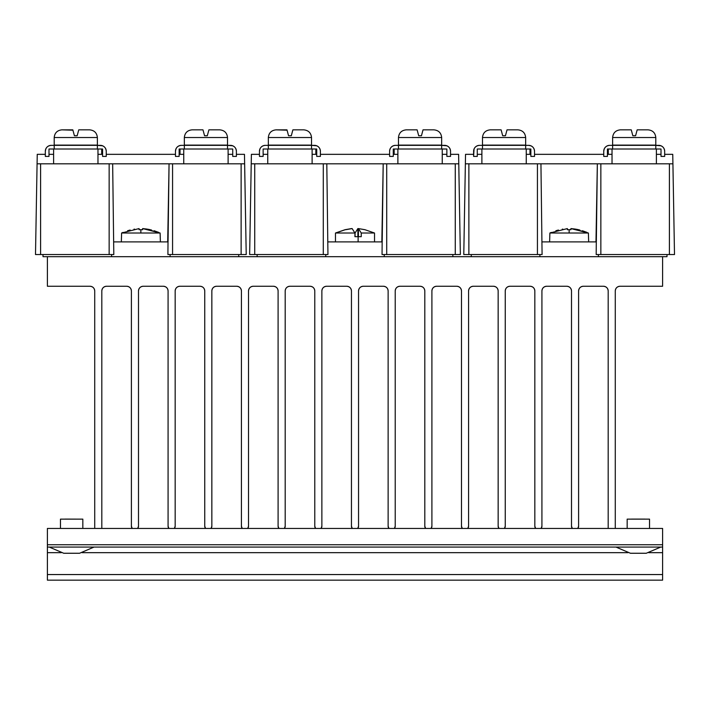 <?xml version="1.0" encoding="UTF-8"?>
<svg xmlns="http://www.w3.org/2000/svg" width="710" height="710" viewBox="0 0 710 710"><rect width="100%" height="100%" fill="white"/><g stroke="black" fill="none" stroke-linecap="round" stroke-linejoin="round"><path stroke-width="1.06" d="M47.392 547.082L47.392 544.756L662.607 544.756L662.607 547.082L47.392 547.082L47.392 574.559L662.607 574.559L662.607 580.15L47.392 580.15L47.392 574.559L662.607 574.559L662.607 552.673L648.736 552.673L662.607 552.673L662.607 547.082L47.392 547.082L47.392 544.756L662.607 544.756L662.607 528.453L47.392 528.453L47.392 544.756L47.392 528.453L662.607 528.453L662.607 580.15L47.392 580.15L47.392 552.673L61.264 552.673L47.392 552.673L47.392 547.082M627.968 552.673L82.032 552.673L627.968 552.673M101.814 528.453L101.814 290.985C102.098 288.109 103.678 286.538 106.553 286.254A4.73 4.73 0 0 0 101.814 290.985L101.814 528.453L101.814 290.985C102.098 288.109 103.678 286.538 106.553 286.254L126.664 286.254C129.54 286.538 131.11 288.109 131.394 290.985A4.73 4.73 0 0 0 126.664 286.254C129.54 286.538 131.11 288.109 131.394 290.985L131.394 526.19A3.55 3.55 0 0 0 132.211 528.453L131.394 526.19A3.55 3.55 0 0 0 131.403 526.421M104.743 286.618A4.73 4.73 0 0 1 106.047 286.281M131.03 289.174A4.73 4.73 0 0 1 131.368 290.479M143.225 286.254L163.335 286.254L143.225 286.254C140.349 286.538 138.769 288.109 138.494 290.985L138.494 526.19L137.678 528.453A3.55 3.55 0 0 0 138.494 526.19L138.494 290.985C138.769 288.109 140.349 286.538 143.225 286.254L163.335 286.254C166.211 286.538 167.791 288.109 168.075 290.985A4.73 4.73 0 0 0 163.335 286.254L143.225 286.254A4.73 4.73 0 0 0 138.494 290.985L138.494 526.19A3.55 3.55 0 0 1 138.485 526.341M141.414 286.618A4.73 4.73 0 0 1 142.719 286.281M167.711 289.174A4.73 4.73 0 0 1 168.039 290.479M175.166 290.985L175.166 526.19L174.358 528.453A3.55 3.55 0 0 0 175.166 526.19L175.166 290.985C175.45 288.109 177.03 286.538 179.905 286.254A4.73 4.73 0 0 0 175.166 290.985C175.45 288.109 177.03 286.538 179.905 286.254L200.016 286.254C202.891 286.538 204.462 288.109 204.746 290.985A4.73 4.73 0 0 0 200.016 286.254C202.891 286.538 204.462 288.109 204.746 290.985L204.746 526.19A3.55 3.55 0 0 0 205.563 528.453L204.746 526.19A3.55 3.55 0 0 0 204.755 526.421M178.095 286.618A4.73 4.73 0 0 1 179.399 286.281M204.382 289.174A4.73 4.73 0 0 1 204.72 290.479M216.577 286.254L236.687 286.254L216.577 286.254C213.701 286.538 212.121 288.109 211.846 290.985L211.846 526.19L211.03 528.453A3.55 3.55 0 0 0 211.846 526.19L211.846 290.985C212.121 288.109 213.701 286.538 216.577 286.254L236.687 286.254C239.563 286.538 241.143 288.109 241.427 290.985A4.73 4.73 0 0 0 236.687 286.254L216.577 286.254A4.73 4.73 0 0 0 211.846 290.985L211.846 526.19A3.55 3.55 0 0 1 211.837 526.341M214.766 286.618A4.73 4.73 0 0 1 216.071 286.281M241.063 289.174A4.73 4.73 0 0 1 241.391 290.479M248.518 290.985L248.518 526.19L247.71 528.453A3.55 3.55 0 0 0 248.518 526.19L248.518 290.985C248.802 288.109 250.381 286.538 253.257 286.254A4.73 4.73 0 0 0 248.518 290.985C248.802 288.109 250.381 286.538 253.257 286.254L273.368 286.254C276.243 286.538 277.814 288.109 278.098 290.985A4.73 4.73 0 0 0 273.368 286.254C276.243 286.538 277.814 288.109 278.098 290.985L278.098 526.19A3.55 3.55 0 0 0 278.915 528.453L278.098 526.19L278.098 290.985M251.446 286.618A4.73 4.73 0 0 1 252.751 286.281M277.734 289.174A4.73 4.73 0 0 1 278.071 290.479M285.198 290.985L285.198 526.19L284.382 528.453A3.55 3.55 0 0 0 285.198 526.19L285.198 290.985C285.473 288.109 287.053 286.538 289.928 286.254A4.73 4.73 0 0 0 285.198 290.985C285.473 288.109 287.053 286.538 289.928 286.254L310.039 286.254C312.915 286.538 314.495 288.109 314.779 290.985A4.73 4.73 0 0 0 310.039 286.254C312.915 286.538 314.495 288.109 314.779 290.985L314.779 526.19A3.55 3.55 0 0 0 315.586 528.453L314.779 526.19A3.55 3.55 0 0 0 314.779 526.421M288.118 286.618A4.73 4.73 0 0 1 289.423 286.281M314.415 289.174A4.73 4.73 0 0 1 314.752 290.479M326.609 286.254L346.72 286.254L326.609 286.254C323.733 286.538 322.154 288.109 321.87 290.985L321.87 526.19L321.062 528.453A3.55 3.55 0 0 0 321.87 526.19L321.87 290.985C322.154 288.109 323.733 286.538 326.609 286.254L346.72 286.254C349.595 286.538 351.166 288.109 351.45 290.985A4.73 4.73 0 0 0 346.72 286.254L326.609 286.254A4.73 4.73 0 0 0 321.87 290.985L321.87 526.19A3.55 3.55 0 0 1 321.87 526.341M324.798 286.618A4.73 4.73 0 0 1 326.103 286.281M351.086 289.174A4.73 4.73 0 0 1 351.423 290.479M358.55 290.985L358.55 526.19L357.733 528.453A3.55 3.55 0 0 0 358.55 526.19L358.55 290.985C358.825 288.109 360.405 286.538 363.28 286.254A4.73 4.73 0 0 0 358.55 290.985C358.825 288.109 360.405 286.538 363.28 286.254L383.391 286.254C386.267 286.538 387.846 288.109 388.13 290.985A4.73 4.73 0 0 0 383.391 286.254C386.267 286.538 387.846 288.109 388.13 290.985L388.13 526.19A3.55 3.55 0 0 0 388.938 528.453L388.13 526.19A3.55 3.55 0 0 0 388.13 526.421M361.47 286.618A4.73 4.73 0 0 1 362.774 286.281M387.767 289.174A4.73 4.73 0 0 1 388.104 290.479M399.961 286.254L420.071 286.254L399.961 286.254C397.085 286.538 395.505 288.109 395.221 290.985L395.221 526.19L394.414 528.453A3.55 3.55 0 0 0 395.221 526.19L395.221 290.985C395.505 288.109 397.085 286.538 399.961 286.254L420.071 286.254C422.947 286.538 424.518 288.109 424.802 290.985A4.73 4.73 0 0 0 420.071 286.254L399.961 286.254A4.73 4.73 0 0 0 395.221 290.985L395.221 526.19A3.55 3.55 0 0 1 395.221 526.341M398.15 286.618A4.73 4.73 0 0 1 399.455 286.281M424.447 289.174A4.73 4.73 0 0 1 424.775 290.479M431.902 526.341A3.55 3.55 0 0 0 431.902 526.19L431.085 528.453A3.55 3.55 0 0 0 431.902 526.19L431.902 290.985C432.186 288.109 433.757 286.538 436.632 286.254A4.73 4.73 0 0 0 431.902 290.985C432.186 288.109 433.757 286.538 436.632 286.254L456.743 286.254C459.618 286.538 461.198 288.109 461.482 290.985A4.73 4.73 0 0 0 456.743 286.254C459.618 286.538 461.198 288.109 461.482 290.985L461.482 526.19A3.55 3.55 0 0 0 462.299 528.453L461.482 526.19L461.482 290.985M434.822 286.618A4.73 4.73 0 0 1 436.126 286.281M461.118 289.174A4.73 4.73 0 0 1 461.456 290.479M468.573 290.985L468.573 526.19L467.766 528.453A3.55 3.55 0 0 0 468.573 526.19L468.573 290.985C468.857 288.109 470.437 286.538 473.313 286.254A4.73 4.73 0 0 0 468.573 290.985C468.857 288.109 470.437 286.538 473.313 286.254L493.423 286.254C496.299 286.538 497.879 288.109 498.154 290.985A4.73 4.73 0 0 0 493.423 286.254C496.299 286.538 497.879 288.109 498.154 290.985L498.154 526.19A3.55 3.55 0 0 0 498.97 528.453L498.154 526.19A3.55 3.55 0 0 0 498.163 526.421M471.502 286.618A4.73 4.73 0 0 1 472.807 286.281M497.799 289.174A4.73 4.73 0 0 1 498.127 290.479M509.984 286.254L530.095 286.254L509.984 286.254C507.109 286.538 505.538 288.109 505.254 290.985L505.254 526.19L504.437 528.453A3.55 3.55 0 0 0 505.254 526.19L505.254 290.985C505.538 288.109 507.109 286.538 509.984 286.254L530.095 286.254C532.97 286.538 534.55 288.109 534.834 290.985A4.73 4.73 0 0 0 530.095 286.254L509.984 286.254A4.73 4.73 0 0 0 505.254 290.985L505.254 526.19A3.55 3.55 0 0 1 505.254 526.341M508.174 286.618A4.73 4.73 0 0 1 509.478 286.281M534.47 289.174A4.73 4.73 0 0 1 534.808 290.479M541.925 290.985L541.925 526.19L541.118 528.453A3.55 3.55 0 0 0 541.925 526.19L541.925 290.985C542.209 288.109 543.789 286.538 546.664 286.254A4.73 4.73 0 0 0 541.925 290.985C542.209 288.109 543.789 286.538 546.664 286.254L566.775 286.254C569.651 286.538 571.231 288.109 571.506 290.985A4.73 4.73 0 0 0 566.775 286.254C569.651 286.538 571.231 288.109 571.506 290.985L571.506 526.19A3.55 3.55 0 0 0 572.322 528.453L571.506 526.19A3.55 3.55 0 0 0 571.514 526.421M544.854 286.618A4.73 4.73 0 0 1 546.159 286.281M571.151 289.174A4.73 4.73 0 0 1 571.479 290.479M583.336 286.254L603.447 286.254L583.336 286.254C580.46 286.538 578.89 288.109 578.606 290.985L578.606 526.19L577.789 528.453A3.55 3.55 0 0 0 578.606 526.19L578.606 290.985C578.89 288.109 580.46 286.538 583.336 286.254L603.447 286.254C606.322 286.538 607.902 288.109 608.186 290.985L608.186 528.453L608.186 290.985A4.73 4.73 0 0 0 603.447 286.254L583.336 286.254A4.73 4.73 0 0 0 578.606 290.985L578.606 526.19A3.55 3.55 0 0 1 578.606 526.341M581.525 286.618A4.73 4.73 0 0 1 582.83 286.281M607.822 289.174A4.73 4.73 0 0 1 608.159 290.479M615.277 290.985L615.277 528.453L615.277 290.985C615.561 288.109 617.141 286.538 620.016 286.254A4.73 4.73 0 0 0 615.277 290.985L615.277 528.453L615.277 290.985C615.561 288.109 617.141 286.538 620.016 286.254L662.607 286.254L620.016 286.254L662.607 286.254L662.607 256.674L662.607 286.254M618.206 286.618A4.73 4.73 0 0 1 619.51 286.281M94.359 289.174A4.73 4.73 0 0 1 94.687 290.479M94.723 290.985A4.73 4.73 0 0 0 89.984 286.254L47.392 286.254L89.984 286.254C92.859 286.538 94.439 288.109 94.723 290.985L94.723 528.453L94.723 290.985C94.439 288.109 92.859 286.538 89.984 286.254L47.392 286.254L47.392 256.674L47.392 286.254M168.075 290.985L168.075 526.19A3.55 3.55 0 0 0 168.882 528.453L168.075 526.19L168.075 290.985C167.791 288.109 166.211 286.538 163.335 286.254M241.427 290.985L241.427 526.19A3.55 3.55 0 0 0 242.234 528.453L241.427 526.19L241.427 290.985C241.143 288.109 239.563 286.538 236.687 286.254M351.45 290.985L351.45 526.19A3.55 3.55 0 0 0 352.267 528.453L351.45 526.19L351.45 290.985C351.166 288.109 349.595 286.538 346.72 286.254M424.802 290.985L424.802 526.19A3.55 3.55 0 0 0 425.618 528.453L424.802 526.19L424.802 290.985C424.518 288.109 422.947 286.538 420.071 286.254M534.834 290.985L534.834 526.19A3.55 3.55 0 0 0 535.651 528.453L534.834 526.19L534.834 290.985C534.55 288.109 532.97 286.538 530.095 286.254M106.553 286.254L126.664 286.254M179.905 286.254L200.016 286.254M253.257 286.254L273.368 286.254M289.928 286.254L310.039 286.254M363.28 286.254L383.391 286.254M431.902 526.19L431.902 290.985M436.632 286.254L456.743 286.254M473.313 286.254L493.423 286.254M546.664 286.254L566.775 286.254M603.447 286.254C606.322 286.538 607.902 288.109 608.186 290.985L608.186 528.453M662.607 256.674L47.392 256.674L667.001 256.674L667.001 254.544L667.001 256.674L662.607 256.674M627.17 519.134L649.535 519.134L649.535 528.453L649.535 519.134L627.17 519.134L627.17 528.453L627.17 519.134M638.352 553.259L646.269 553.259L638.352 553.259M659.004 547.082L660.708 547.082L646.269 553.259L630.436 553.259L615.996 547.082L617.7 547.082M642.621 547.082L638.352 547.082M60.465 519.134L82.83 519.134L82.83 528.453L82.83 519.134L60.465 519.134L60.465 528.453L60.465 519.134M71.648 553.259L63.731 553.259L71.648 553.259M92.3 547.082L94.004 547.082L79.564 553.259L63.731 553.259L49.292 547.082L50.996 547.082M75.917 547.082L71.648 547.082M631.554 519.134L645.15 519.134M631.598 519.09L645.106 519.09M64.894 519.09L78.446 519.134L64.894 519.09M122.981 232.418L121.605 233.013L121.339 241.888L121.605 233.013L160.114 233.013L160.38 241.888L160.114 233.013L142.63 228.584L142.63 229.703L139.089 229.703L139.089 228.584L121.605 233.013L140.855 233.013L140.855 229.667L142.63 229.703L142.63 228.584L158.224 232.205M148.479 229.33L149.224 229.481M149.499 229.543L150.201 229.694M139.089 229.703L139.089 228.789L139.089 229.703L140.855 229.667L139.089 229.703L139.089 228.584L121.605 233.013M158.614 232.365L154.141 230.75M151.576 230.031L147.76 229.206M147.156 229.099L142.87 228.602M134.51 229.108L133.959 229.206M130.143 230.031L127.578 230.75M142.63 229.703L142.63 228.584L142.63 229.703L140.855 229.667L140.855 233.013L160.114 233.013M551.262 232.418L549.886 233.013L549.62 241.888L549.886 233.013L588.395 233.013L588.661 241.888L588.395 233.013L570.911 228.584L570.911 229.703L567.37 229.703L567.37 228.584L549.886 233.013L569.145 233.013L569.145 229.667L570.911 229.703L570.911 228.584L586.504 232.205M576.76 229.33L577.505 229.481M577.789 229.543L578.481 229.694M567.37 229.703L567.37 228.789L567.37 229.703L569.145 229.667L567.37 229.703L567.37 228.584L549.886 233.013M586.895 232.365L582.422 230.75M579.857 230.031L576.041 229.206M575.437 229.099L571.151 228.602M562.79 229.108L562.24 229.206M558.424 230.031L555.859 230.75M570.911 229.703L570.911 228.584L570.911 229.703L569.145 229.667L569.145 233.013L588.395 233.013M355.071 233.013L355.071 236.678L355.071 233.013L357.867 228.584L357.867 236.678L357.867 228.584L358.435 228.647L357.867 228.584M335.475 241.888L335.475 233.013L354.929 233.013L352.133 228.584L354.929 233.013L354.929 236.678L358.124 236.678L358.124 241.888L358.124 236.678L361.239 236.678L361.239 233.013L374.525 233.013L364.887 229.694L358.435 228.584L361.239 233.013L374.268 233.013M364.647 229.667L358.435 228.584L358.435 236.678L358.435 228.584L361.239 233.013L361.239 236.678L354.929 236.678L354.929 233.013L335.475 233.013L345.113 229.694L351.565 228.584L345.087 229.703M335.732 233.013L345.353 229.667L335.732 233.013M345.655 229.703L352.133 228.584L345.353 229.667M78.748 129.85L77.159 135.761L77.745 133.587L77.159 135.761L74.417 135.761L77.159 135.761L78.748 129.85L89.691 129.85C94.332 130.338 96.888 132.903 97.376 137.536L97.376 145.106L97.376 137.536C96.888 132.903 94.332 130.338 89.691 129.85L89.691 129.85M73.804 133.48L74.417 135.761L73.804 133.48L74.417 135.761L77.159 135.761L77.745 133.587L77.159 135.761L74.417 135.761L72.828 129.85L61.885 129.85C57.253 130.338 54.688 132.903 54.2 137.536L54.2 145.106L54.2 137.536C54.688 132.903 57.253 130.338 61.885 129.85L72.926 130.196M219.834 129.85C224.466 130.338 227.031 132.903 227.519 137.536L227.519 145.106L227.519 137.536C227.031 132.903 224.466 130.338 219.834 129.85L219.834 129.85M184.343 137.536C184.831 132.903 187.387 130.338 192.028 129.85L192.028 129.85C187.387 130.338 184.831 132.903 184.343 137.536L184.343 145.106L227.519 145.106L184.343 145.106L184.343 137.536L227.519 137.536L184.343 137.536M219.532 129.85L208.891 129.85L219.514 129.85L208.891 129.85L219.514 129.85L208.891 129.85L207.302 135.761L204.56 135.761L207.302 135.761L204.56 135.761L203.069 130.196M53.605 149.011L53.605 163.806L53.605 149.011M97.971 163.806L97.971 149.011L97.971 163.806M183.748 149.011L183.748 163.806L183.748 149.011M228.114 163.806L228.114 149.011L228.114 163.806M181.378 145.346L230.475 145.346C234.069 145.701 236.039 147.671 236.394 151.266L236.394 156.413L236.394 151.266A5.92 5.92 0 0 0 230.475 145.346A5.92 5.92 0 0 1 232.747 145.798L227.519 145.346L227.519 149.011L232.729 149.011L232.729 156.413L232.729 149.011L184.343 149.011L227.519 149.011L227.519 145.346L184.343 145.346L184.343 149.011L184.343 145.346L181.378 145.346A5.92 5.92 0 0 0 175.468 151.266L175.468 156.413L179.133 156.413L179.133 149.011L184.343 149.011L179.133 149.011L179.133 156.413L175.468 156.413L175.468 151.266C175.814 147.671 177.784 145.701 181.378 145.346A5.92 5.92 0 0 0 180.748 145.381M51.235 145.346L100.341 145.346C103.935 145.701 105.905 147.671 106.251 151.266L106.251 156.413L106.251 151.266A5.92 5.92 0 0 0 100.341 145.346A5.92 5.92 0 0 1 102.604 145.798L97.376 145.346L97.376 149.011L102.586 149.011L102.586 156.413L106.251 156.413L102.586 156.413L102.586 149.011L54.2 149.011L97.376 149.011L97.376 145.346L54.2 145.346L54.2 149.011L54.2 145.346L51.235 145.346A5.92 5.92 0 0 0 45.325 151.266L45.325 156.413L45.325 151.266C45.671 147.671 47.65 145.701 51.235 145.346A5.92 5.92 0 0 0 50.605 145.381M48.99 149.011L54.2 149.011L48.99 149.011L48.99 156.413L48.99 149.011M47.392 256.674L42.999 256.674L42.999 254.544L42.999 256.674L47.392 256.674M168.013 241.888L113.662 241.888L168.057 241.888L169.06 163.806L172.565 163.806L172.565 254.544L241.125 254.544L241.125 163.806L172.565 163.806L172.565 254.544L167.915 254.544L168.013 241.888M111.621 254.544L111.621 256.674L111.621 254.544M238.72 256.674L238.72 254.544L238.72 256.674M170.098 256.674L170.098 254.544L170.098 256.674M167.693 241.888L169.06 163.806L112.659 163.806L113.804 254.544L109.154 254.544L109.154 163.806L244.63 163.806L246.219 254.544L241.125 254.544L246.219 254.544L244.471 154.336L236.394 154.336L244.471 154.336L246.219 254.544L244.471 154.336M37.08 163.806L37.248 154.336L45.325 154.336L37.248 154.336L37.08 163.806L40.594 163.806L40.594 254.544L109.154 254.544L109.154 163.806L40.594 163.806L40.594 254.544L35.5 254.544L37.08 163.806L112.659 163.806M35.5 254.544L113.804 254.544M167.915 254.544L241.125 254.544L241.125 163.806L244.63 163.806M232.729 154.336L228.114 154.336L232.729 154.336M183.748 154.336L179.133 154.336L183.748 154.336M175.468 154.336L106.251 154.336L175.468 154.336M102.586 154.336L97.971 154.336L102.586 154.336M53.605 154.336L48.99 154.336L53.605 154.336M236.394 156.413L232.729 156.413L236.394 156.413M180.02 154.336L180.02 149.011L180.02 154.336M101.699 149.011L101.699 154.336L101.699 149.011M48.99 156.413L45.325 156.413L48.99 156.413M47.242 146.899A5.92 5.92 0 0 1 48.972 145.798L47.952 146.34M45.875 148.763A5.92 5.92 0 0 1 47.055 147.076L46.319 147.973M45.777 149.002L45.325 151.266A5.92 5.92 0 0 1 45.777 149.002M104.698 147.263A5.92 5.92 0 0 1 105.808 149.002L105.257 147.973M102.835 145.905A5.92 5.92 0 0 1 104.521 147.076L103.624 146.34M177.385 146.899A5.92 5.92 0 0 1 179.115 145.798L178.095 146.34M176.018 148.763A5.92 5.92 0 0 1 177.198 147.076L176.462 147.973M175.911 149.002L175.468 151.266A5.92 5.92 0 0 1 175.911 149.002M234.841 147.263A5.92 5.92 0 0 1 235.942 149.002L235.4 147.973M232.978 145.905A5.92 5.92 0 0 1 234.664 147.076L233.767 146.34M106.216 150.626A5.92 5.92 0 0 1 106.251 151.266M236.359 150.626A5.92 5.92 0 0 1 236.394 151.266M54.2 145.106L97.376 145.106L54.2 145.106M54.2 137.536L97.376 137.536L54.2 137.536M202.971 129.85L192.348 129.85M78.295 131.536L77.789 133.409L78.295 131.536M77.159 135.761L74.417 135.761L73.272 131.483M73.29 131.554L73.778 133.374M203.947 133.48L203.415 131.483M203.433 131.554L203.921 133.374M207.302 135.761L207.888 133.587L207.302 135.761L207.888 133.587L207.302 135.761L204.56 135.761L207.302 135.761L208.891 129.85M207.932 133.409L208.438 131.536L207.932 133.409M517.972 129.85C522.613 130.338 525.169 132.903 525.657 137.536L525.657 145.106L525.657 137.536C525.169 132.903 522.613 130.338 517.972 129.85L517.972 129.85M482.48 137.536C482.969 132.903 485.534 130.338 490.166 129.85L490.166 129.85C485.534 130.338 482.969 132.903 482.48 137.536L482.48 145.106L525.657 145.106L482.48 145.106L482.48 137.536L525.657 137.536L482.48 137.536M502.085 133.48L502.698 135.761L502.085 133.48L502.698 135.761L505.44 135.761L507.029 129.85L517.652 129.85L507.029 129.85L517.652 129.85L507.029 129.85L505.44 135.761L502.698 135.761L505.44 135.761L502.698 135.761L501.207 130.196M637.021 130.4L637.172 129.85L648.115 129.85C652.747 130.338 655.312 132.903 655.8 137.536L655.8 145.106L655.8 137.536C655.312 132.903 652.747 130.338 648.115 129.85L648.115 129.85M612.623 137.536C613.112 132.903 615.668 130.338 620.309 129.85L620.309 129.85C615.668 130.338 613.112 132.903 612.623 137.536L612.623 145.106L655.8 145.106L612.623 145.106L612.623 137.536L655.8 137.536L612.623 137.536M632.228 133.48L632.841 135.761L632.228 133.48L632.841 135.761L635.583 135.761L637.172 129.85L647.813 129.85L637.172 129.85L647.795 129.85L637.172 129.85L635.583 135.761L632.841 135.761L635.583 135.761L632.841 135.761L631.35 130.196M481.886 149.011L481.886 163.806L481.886 149.011M526.252 163.806L526.252 149.011L526.252 163.806M612.029 149.011L612.029 163.806L612.029 149.011M656.395 163.806L656.395 149.011L656.395 163.806M609.659 145.346L658.765 145.346C662.35 145.701 664.329 147.671 664.675 151.266L664.675 156.413L664.675 151.266A5.92 5.92 0 0 0 658.765 145.346A5.92 5.92 0 0 1 661.028 145.798L655.8 145.346L655.8 149.011L661.01 149.011L661.01 156.413L661.01 149.011L612.623 149.011L655.8 149.011L655.8 145.346L612.623 145.346L612.623 149.011L612.623 145.346L609.659 145.346A5.92 5.92 0 0 0 603.748 151.266L603.748 156.413L607.414 156.413L607.414 149.011L612.623 149.011L607.414 149.011L607.414 156.413L603.748 156.413L603.748 151.266C604.095 147.671 606.065 145.701 609.659 145.346A5.92 5.92 0 0 0 609.029 145.381M478.886 145.381A5.92 5.92 0 0 1 479.525 145.346L479.516 145.346A5.92 5.92 0 0 0 473.605 151.266A5.92 5.92 0 0 1 474.058 149.002L473.605 156.413L473.605 151.266C473.952 147.671 475.931 145.701 479.525 145.346L528.622 145.346C532.216 145.701 534.186 147.671 534.532 151.266L534.532 151.248M525.657 149.011L530.867 149.011L530.867 156.413L534.532 156.413L534.532 151.266L534.532 156.413L530.867 156.413L530.867 149.011L482.48 149.011L525.657 149.011L525.657 145.346L525.657 149.011M479.525 145.346L482.48 145.346L482.48 149.011L477.271 149.011L477.271 156.413L477.271 149.011L482.48 149.011L482.48 145.346L528.622 145.346A5.92 5.92 0 0 1 530.885 145.798L528.622 145.346A5.92 5.92 0 0 1 534.532 151.266A5.92 5.92 0 0 0 534.497 150.626M596.293 241.888L541.943 241.888L596.338 241.888L597.341 163.806L600.846 163.806L600.846 254.544L669.406 254.544L669.406 163.806L600.846 163.806L600.846 254.544L596.196 254.544L596.293 241.888M471.28 256.674L471.28 254.544L471.28 256.674M539.902 254.544L539.902 256.674L539.902 254.544M598.379 256.674L598.379 254.544L598.379 256.674M595.974 241.888L597.341 163.806L540.94 163.806L542.085 254.544L537.434 254.544L537.434 163.806L672.92 163.806L674.5 254.544L669.406 254.544L674.5 254.544L672.752 154.336L664.675 154.336L672.752 154.336L674.5 254.544L672.752 154.336M465.37 163.806L465.529 154.336L473.605 154.336L465.529 154.336L465.37 163.806L468.875 163.806L468.875 254.544L537.434 254.544L537.434 163.806L468.875 163.806L468.875 254.544L463.781 254.544L465.37 163.806L540.94 163.806M463.781 254.544L542.085 254.544M596.196 254.544L669.406 254.544L669.406 163.806L672.92 163.806M661.01 154.336L656.395 154.336L661.01 154.336M612.029 154.336L607.414 154.336L612.029 154.336M603.748 154.336L534.532 154.336L603.748 154.336M530.867 154.336L526.252 154.336L530.867 154.336M481.886 154.336L477.271 154.336L481.886 154.336M664.675 156.413L661.01 156.413L664.675 156.413M608.301 154.336L608.301 149.011L608.301 154.336M529.979 149.011L529.979 154.336L529.979 149.011M477.271 156.413L473.605 156.413L477.271 156.413M475.522 146.899A5.92 5.92 0 0 1 477.253 145.798L476.233 146.34M474.156 148.763A5.92 5.92 0 0 1 475.336 147.076L474.599 147.973M532.979 147.263A5.92 5.92 0 0 1 534.089 149.002L533.538 147.973M531.124 145.905A5.92 5.92 0 0 1 532.802 147.076L531.905 146.34M605.666 146.899A5.92 5.92 0 0 1 607.396 145.798L606.375 146.34M604.299 148.763A5.92 5.92 0 0 1 605.479 147.076L604.742 147.973M604.192 149.002L603.748 151.266A5.92 5.92 0 0 1 604.192 149.002M663.122 147.263A5.92 5.92 0 0 1 664.223 149.002L663.681 147.973M661.259 145.905A5.92 5.92 0 0 1 662.945 147.076L662.048 146.34M664.64 150.626A5.92 5.92 0 0 1 664.675 151.266M631.252 129.85L620.629 129.85M501.109 129.85L490.166 129.85M506.576 131.536L506.07 133.409L506.576 131.536M517.679 129.85L507.029 129.85M505.44 135.761L502.698 135.761L501.553 131.483M501.571 131.554L502.059 133.374M635.583 135.761L632.841 135.761L631.696 131.483M631.714 131.554L632.202 133.374M636.213 133.409L636.719 131.536L636.213 133.409M292.884 129.85L291.304 135.761L291.881 133.587L291.304 135.761L288.553 135.761L291.304 135.761L292.884 129.85L303.827 129.85C308.468 130.338 311.033 132.903 311.521 137.536L311.521 145.106L311.521 137.536C311.033 132.903 308.468 130.338 303.827 129.85L303.827 129.85M287.949 133.48L288.553 135.761L287.949 133.48L288.553 135.761L291.304 135.761L291.881 133.587L291.304 135.761L288.553 135.761L286.973 129.85L276.03 129.85C271.389 130.338 268.824 132.903 268.336 137.536L268.336 145.106L268.336 137.536C268.824 132.903 271.389 130.338 276.03 129.85L287.062 130.196M423.027 129.85L421.447 135.761L422.024 133.587L421.447 135.761L422.024 133.587L421.447 135.761L418.696 135.761L421.447 135.761L423.027 129.85L433.97 129.85C438.611 130.338 441.176 132.903 441.664 137.536L441.664 145.106L441.664 137.536C441.176 132.903 438.611 130.338 433.97 129.85L433.97 129.85M398.479 137.536C398.967 132.903 401.532 130.338 406.173 129.85L406.173 129.85C401.532 130.338 398.967 132.903 398.479 137.536L398.479 145.106L441.664 145.106L398.479 145.106L398.479 137.536L441.664 137.536L398.479 137.536M418.083 133.48L418.696 135.761L418.083 133.48L418.696 135.761L421.447 135.761L418.696 135.761L417.205 130.196M267.75 149.011L267.75 163.806L267.75 149.011M312.116 163.806L312.116 149.011L312.116 163.806M397.884 149.011L397.884 163.806L397.884 149.011M442.25 163.806L442.25 149.011L442.25 163.806M394.893 145.381A5.92 5.92 0 0 1 395.523 145.346L444.62 145.346C448.214 145.701 450.184 147.671 450.539 151.266L450.539 156.413L450.539 151.266A5.92 5.92 0 0 0 444.62 145.346A5.92 5.92 0 0 1 446.883 145.798L441.664 145.346L441.664 149.011L446.865 149.011L446.865 156.413L446.865 149.011L398.479 149.011L441.664 149.011L441.664 145.346L398.479 145.346L398.479 149.011L398.479 145.346L395.523 145.346C391.929 145.701 389.959 147.671 389.604 151.266L389.604 156.413L393.269 156.413L393.269 149.011L398.479 149.011L393.269 149.011L393.269 156.413L389.604 156.413L389.604 151.266C389.959 147.671 391.929 145.701 395.523 145.346A5.92 5.92 0 0 0 389.604 151.266A5.92 5.92 0 0 1 390.056 149.002M265.38 145.346L314.477 145.346C318.071 145.701 320.041 147.671 320.396 151.266L320.396 156.413L320.396 151.266A5.92 5.92 0 0 0 314.477 145.346A5.92 5.92 0 0 1 316.74 145.798L311.521 145.346L311.521 149.011L316.731 149.011L316.731 156.413L320.396 156.413L316.731 156.413L316.731 149.011L268.336 149.011L311.521 149.011L311.521 145.346L268.336 145.346L268.336 149.011L268.336 145.346L265.38 145.346A5.92 5.92 0 0 0 259.461 151.266L259.461 156.413L259.461 151.266C259.816 147.671 261.786 145.701 265.38 145.346A5.92 5.92 0 0 0 264.75 145.381M263.135 149.011L268.336 149.011L263.135 149.011L263.135 156.413L263.135 149.011M382.158 241.888L327.798 241.888L382.202 241.888L383.196 163.806L386.71 163.806L386.71 254.544L455.27 254.544L455.27 163.806L386.71 163.806L386.71 254.544L382.051 254.544L382.158 241.888M257.144 256.674L257.144 254.544L257.144 256.674M325.766 254.544L325.766 256.674L325.766 254.544M452.856 256.674L452.856 254.544L452.856 256.674M384.234 256.674L384.234 254.544L384.234 256.674M381.838 241.888L383.196 163.806L326.804 163.806L327.949 254.544L323.29 254.544L323.29 163.806L458.775 163.806L460.355 254.544L455.27 254.544L460.355 254.544L458.607 154.336L450.539 154.336L458.607 154.336L460.355 254.544L458.607 154.336M251.225 163.806L251.393 154.336L259.461 154.336L251.393 154.336L251.225 163.806L254.73 163.806L254.73 254.544L323.29 254.544L323.29 163.806L254.73 163.806L254.73 254.544L249.645 254.544L251.225 163.806L326.804 163.806M249.645 254.544L327.949 254.544M382.051 254.544L455.27 254.544L455.27 163.806L458.775 163.806M446.865 154.336L442.25 154.336L446.865 154.336M397.884 154.336L393.269 154.336L397.884 154.336M389.604 154.336L320.396 154.336L389.604 154.336M316.731 154.336L312.116 154.336L316.731 154.336M267.75 154.336L263.135 154.336L267.75 154.336M450.539 156.413L446.865 156.413L450.539 156.413M394.156 154.336L394.156 149.011L394.156 154.336M315.844 149.011L315.844 154.336L315.844 149.011M263.135 156.413L259.461 156.413L263.135 156.413M261.386 146.899A5.92 5.92 0 0 1 263.117 145.798L262.096 146.34M260.02 148.763A5.92 5.92 0 0 1 261.2 147.076L260.464 147.973M259.913 149.002L259.461 151.266A5.92 5.92 0 0 1 259.913 149.002M318.843 147.263A5.92 5.92 0 0 1 319.944 149.002L319.393 147.973M316.98 145.905A5.92 5.92 0 0 1 318.666 147.076L317.769 146.34M448.977 147.263A5.92 5.92 0 0 1 450.087 149.002L449.536 147.973M447.123 145.905A5.92 5.92 0 0 1 448.8 147.076L447.904 146.34M320.361 150.626A5.92 5.92 0 0 1 320.396 151.266M390.163 148.763A5.92 5.92 0 0 1 391.334 147.076M391.529 146.899A5.92 5.92 0 0 1 393.26 145.798M450.504 150.626A5.92 5.92 0 0 1 450.539 151.266M268.336 145.106L311.521 145.106L268.336 145.106M268.336 137.536L311.521 137.536L268.336 137.536M417.116 129.85L406.173 129.85M292.431 131.536L291.934 133.409L292.431 131.536M291.304 135.761L288.553 135.761L287.408 131.483M287.426 131.554L287.914 133.374M421.447 135.761L418.696 135.761L417.551 131.483M417.569 131.554L418.057 133.374M422.077 133.409L422.574 131.536L422.077 133.409M374.525 241.888L374.525 233.013"/></g></svg>
